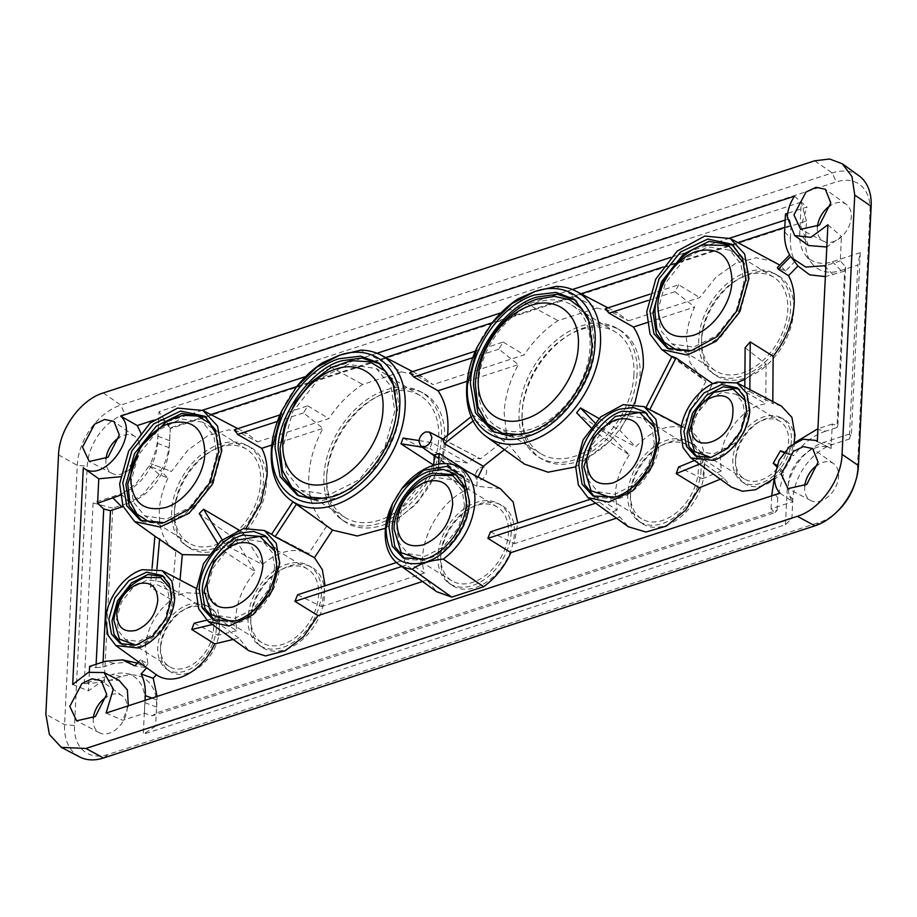 <?xml version="1.0" encoding="UTF-8"?>
<svg xmlns="http://www.w3.org/2000/svg" width="917" height="917" viewBox="0 0 917 917"><rect width="100%" height="100%" fill="white"/><g stroke="black" fill="none" stroke-linecap="round" stroke-linejoin="round"><path stroke-width="0.69" stroke-dasharray="4.58 3.44" d="M633.945 374.629A71.388 48.773 121.7 0 1 599.386 442.166A71.388 48.773 121.7 0 1 540.617 453.617A71.388 48.773 121.7 0 1 522.254 411.08A71.388 48.773 121.7 0 1 556.802 343.543A71.388 48.773 121.7 0 1 615.582 332.092A71.388 48.773 121.7 0 1 633.945 374.629M478.33 383.982A71.388 48.773 -58.3 0 0 496.693 426.52A71.388 48.773 -58.3 0 0 555.461 415.069A71.388 48.773 -58.3 0 0 590.021 347.532A71.388 48.773 -58.3 0 0 571.658 304.994A71.388 48.773 -58.3 0 0 512.878 316.445A71.388 48.773 -58.3 0 0 478.33 383.982M735.537 461.538A37.7 25.756 -58.3 0 0 744.191 483.293A37.7 25.756 -58.3 0 0 775.599 478.514A37.7 25.756 -58.3 0 0 794.523 442.292A37.7 25.756 -58.3 0 0 783.726 419.207A37.7 25.756 -58.3 0 0 753.121 426.451A37.7 25.756 -58.3 0 0 735.537 461.538M791.394 440.55A37.448 25.584 121.7 0 1 772.607 476.531A37.448 25.584 121.7 0 1 741.394 481.287A37.448 25.584 121.7 0 1 732.809 459.669A37.448 25.584 121.7 0 1 750.278 424.812A37.448 25.584 121.7 0 1 780.676 417.613A37.448 25.584 121.7 0 1 791.394 440.55M630.483 495.822A47.122 32.198 -58.3 0 0 641.292 523.022A47.122 32.198 -58.3 0 0 680.563 517.039A47.122 32.198 -58.3 0 0 704.21 471.762A47.122 32.198 -58.3 0 0 690.719 442.911A47.122 32.198 -58.3 0 0 652.468 451.966A47.122 32.198 -58.3 0 0 630.483 495.822M701.092 470.02A46.87 32.026 121.7 0 1 677.56 515.056A46.87 32.026 121.7 0 1 638.507 521.005A46.87 32.026 121.7 0 1 627.755 493.954A46.87 32.026 121.7 0 1 649.614 450.327A46.87 32.026 121.7 0 1 687.67 441.318A46.87 32.026 121.7 0 1 701.092 470.02M440.653 557.777A47.122 32.198 -58.3 0 0 451.462 584.966A47.122 32.198 -58.3 0 0 490.721 578.994A47.122 32.198 -58.3 0 0 514.38 533.717A47.122 32.198 -58.3 0 0 500.877 504.854A47.122 32.198 -58.3 0 0 462.627 513.91A47.122 32.198 -58.3 0 0 440.653 557.777M511.25 531.975A46.87 32.026 121.7 0 1 487.729 577.011A46.87 32.026 121.7 0 1 448.665 582.96A46.87 32.026 121.7 0 1 437.913 555.897A46.87 32.026 121.7 0 1 459.772 512.271A46.87 32.026 121.7 0 1 497.828 503.261A46.87 32.026 121.7 0 1 511.25 531.975M250.811 619.72A47.122 32.198 -58.3 0 0 261.62 646.921A47.122 32.198 -58.3 0 0 300.891 640.937A47.122 32.198 -58.3 0 0 324.538 595.66A47.122 32.198 -58.3 0 0 311.046 566.809A47.122 32.198 -58.3 0 0 272.796 575.865A47.122 32.198 -58.3 0 0 250.811 619.72M321.42 593.918A46.87 32.026 121.7 0 1 297.887 638.954A46.87 32.026 121.7 0 1 258.835 644.903A46.87 32.026 121.7 0 1 248.083 617.852A46.87 32.026 121.7 0 1 269.942 574.225A46.87 32.026 121.7 0 1 307.997 565.216A46.87 32.026 121.7 0 1 321.42 593.918M174.425 512.947A58.906 40.245 -58.3 0 0 187.928 546.945A58.906 40.245 -58.3 0 0 237.01 539.46A58.906 40.245 -58.3 0 0 266.572 482.869A58.906 40.245 -58.3 0 0 249.711 446.797A58.906 40.245 -58.3 0 0 201.889 458.122A58.906 40.245 -58.3 0 0 174.425 512.947M263.454 481.127A58.654 40.073 121.7 0 1 234.018 537.488A58.654 40.073 121.7 0 1 185.142 544.927A58.654 40.073 121.7 0 1 171.685 511.067A58.654 40.073 121.7 0 1 199.046 456.483A58.654 40.073 121.7 0 1 246.662 445.203A58.654 40.073 121.7 0 1 263.454 481.127M160.509 649.19A37.7 25.756 -58.3 0 0 169.152 670.946A37.7 25.756 -58.3 0 0 200.559 666.166A37.7 25.756 -58.3 0 0 219.484 629.945A37.7 25.756 -58.3 0 0 208.686 606.859A37.7 25.756 -58.3 0 0 178.081 614.103A37.7 25.756 -58.3 0 0 160.509 649.19M216.366 628.202A37.448 25.584 121.7 0 1 197.568 664.183A37.448 25.584 121.7 0 1 166.355 668.94A37.448 25.584 121.7 0 1 157.77 647.322A37.448 25.584 121.7 0 1 175.239 612.464A37.448 25.584 121.7 0 1 205.637 605.266A37.448 25.584 121.7 0 1 216.366 628.202M326.681 477.665A75.389 51.512 -58.3 0 0 343.978 521.177A75.389 51.512 -58.3 0 0 406.793 511.606A75.389 51.512 -58.3 0 0 444.642 439.163A75.389 51.512 -58.3 0 0 423.046 392.992A75.389 51.512 -58.3 0 0 361.848 407.492A75.389 51.512 -58.3 0 0 326.681 477.665M441.513 437.42A75.148 51.352 121.7 0 1 403.801 509.634A75.148 51.352 121.7 0 1 341.181 519.171A75.148 51.352 121.7 0 1 323.942 475.785A75.148 51.352 121.7 0 1 358.994 405.853A75.148 51.352 121.7 0 1 419.997 391.41A75.148 51.352 121.7 0 1 441.513 437.42M701.539 340.929A58.906 40.245 -58.3 0 0 715.054 374.927A58.906 40.245 -58.3 0 0 764.136 367.453A58.906 40.245 -58.3 0 0 793.698 310.852A58.906 40.245 -58.3 0 0 776.825 274.779A58.906 40.245 -58.3 0 0 729.015 286.104A58.906 40.245 -58.3 0 0 701.539 340.929M790.569 309.109A58.654 40.073 121.7 0 1 761.133 365.47A58.654 40.073 121.7 0 1 712.257 372.91A58.654 40.073 121.7 0 1 698.811 339.061A58.654 40.073 121.7 0 1 726.161 284.465A58.654 40.073 121.7 0 1 773.776 273.197A58.654 40.073 121.7 0 1 790.569 309.109M475.51 475.396A7.072 4.826 -58.3 0 0 480.737 479.866A7.072 4.826 -58.3 0 0 486.572 471.785A7.072 4.826 -58.3 0 0 484.05 467.246A7.072 4.826 -58.3 0 0 478.502 469.103A7.072 4.826 -58.3 0 0 475.889 473.344A7.072 4.826 -58.3 0 0 475.51 475.396M477.31 470.948L476.576 471.189L477.31 470.948M637.074 373.609A75.389 51.512 121.7 0 1 600.578 444.928A75.389 51.512 121.7 0 1 538.52 457.021A75.389 51.512 121.7 0 1 519.114 412.1A75.389 51.512 121.7 0 1 544.755 351.52L544.79 351.475A75.389 51.512 121.7 0 1 617.68 328.687A75.389 51.512 121.7 0 1 637.074 373.609M522.048 413.911A75.389 51.512 -58.3 0 0 541.443 458.832A75.389 51.512 -58.3 0 0 603.512 446.739A75.389 51.512 -58.3 0 0 640.009 375.42A75.389 51.512 -58.3 0 0 620.614 330.498A75.389 51.512 -58.3 0 0 558.545 342.58A75.389 51.512 -58.3 0 0 522.048 413.911M93.328 718.149A21.71 14.832 -58.3 0 0 93.225 719.455A21.71 14.832 -58.3 0 0 99.437 732.752A21.71 14.832 -58.3 0 0 117.055 728.579A21.71 14.832 -58.3 0 0 127.188 708.371A21.71 14.832 -58.3 0 0 122.202 695.843A21.71 14.832 -58.3 0 0 106.418 696.931M804.748 485.987A21.71 14.832 -58.3 0 0 804.645 487.294A21.71 14.832 -58.3 0 0 810.869 500.59A21.71 14.832 -58.3 0 0 828.487 496.418A21.71 14.832 -58.3 0 0 838.608 476.21A21.71 14.832 -58.3 0 0 833.633 463.681A21.71 14.832 -58.3 0 0 817.838 464.77M817.425 226.671A21.71 14.832 -58.3 0 0 817.334 227.978A21.71 14.832 -58.3 0 0 823.546 241.263A21.71 14.832 -58.3 0 0 841.164 237.09A21.71 14.832 -58.3 0 0 851.297 216.893A21.71 14.832 -58.3 0 0 846.311 204.365A21.71 14.832 -58.3 0 0 830.527 205.442M106.005 458.821A21.71 14.832 -58.3 0 0 105.902 460.128A21.71 14.832 -58.3 0 0 112.126 473.424A21.71 14.832 -58.3 0 0 129.744 469.252A21.71 14.832 -58.3 0 0 139.865 449.043A21.71 14.832 -58.3 0 0 134.891 436.515A21.71 14.832 -58.3 0 0 119.095 437.604M744.673 414.369L739.95 431.448L727.869 446.751L713.758 453.858L700.393 451.84L693.47 443.392L691.682 431.666L696.404 414.587L708.486 399.273L722.607 392.167L735.961 394.184L742.885 402.643L744.673 414.369M735.606 458.752A33.872 23.143 -58.3 0 0 744.317 478.938A33.872 23.143 -58.3 0 0 772.206 473.504A33.872 23.143 -58.3 0 0 788.597 441.467A33.872 23.143 -58.3 0 0 779.886 421.281A33.872 23.143 -58.3 0 0 751.997 426.714A33.872 23.143 -58.3 0 0 735.606 458.752M654.36 443.839L648.33 465.664L632.879 485.242L614.837 494.32L597.769 491.741L588.92 480.932L586.628 465.939L592.657 444.115L608.109 424.548L626.151 415.47L643.23 418.037L652.079 428.847L654.36 443.839M630.552 493.037A43.294 29.585 -58.3 0 0 641.694 518.839A43.294 29.585 -58.3 0 0 677.331 511.892A43.294 29.585 -58.3 0 0 698.284 470.937A43.294 29.585 -58.3 0 0 687.154 445.135A43.294 29.585 -58.3 0 0 651.506 452.081A43.294 29.585 -58.3 0 0 630.552 493.037M464.529 505.783L458.5 527.619L443.049 547.185L425.007 556.264L407.927 553.685L399.078 542.887L396.797 527.894L402.827 506.069L418.278 486.491L436.32 477.413L453.388 479.992L462.237 490.801L464.529 505.783M440.722 554.991A43.294 29.585 -58.3 0 0 451.852 580.782A43.294 29.585 -58.3 0 0 487.5 573.836A43.294 29.585 -58.3 0 0 508.454 532.88A43.294 29.585 -58.3 0 0 497.312 507.09A43.294 29.585 -58.3 0 0 461.675 514.036A43.294 29.585 -58.3 0 0 440.722 554.991M274.687 567.738L268.658 589.562L253.207 609.14L235.165 618.218L218.097 615.639L209.248 604.83L206.955 589.837L212.985 568.013L228.436 548.446L246.478 539.368L263.557 541.936L272.406 552.745L274.687 567.738M250.88 616.935A43.294 29.585 -58.3 0 0 262.021 642.737A43.294 29.585 -58.3 0 0 297.658 635.79A43.294 29.585 -58.3 0 0 318.612 594.835A43.294 29.585 -58.3 0 0 307.482 569.033A43.294 29.585 -58.3 0 0 271.833 575.979A43.294 29.585 -58.3 0 0 250.88 616.935M216.733 454.947L209.053 482.709L189.406 507.605L166.447 519.16L144.737 515.881L133.481 502.126L130.569 483.064L138.238 455.291L157.896 430.405L180.844 418.851L202.565 422.129L213.821 435.873L216.733 454.947M174.494 510.161A55.077 37.631 -58.3 0 0 188.661 542.979A55.077 37.631 -58.3 0 0 233.995 534.141A55.077 37.631 -58.3 0 0 260.657 482.044A55.077 37.631 -58.3 0 0 246.49 449.227A55.077 37.631 -58.3 0 0 201.144 458.053A55.077 37.631 -58.3 0 0 174.494 510.161M169.634 602.022L164.922 619.101L152.83 634.404L138.719 641.51L125.354 639.493L118.431 631.034L116.642 619.307L121.365 602.24L133.458 586.926L147.568 579.819L160.922 581.837L167.845 590.296L169.634 602.022M160.567 646.405A33.872 23.143 -58.3 0 0 169.278 666.59A33.872 23.143 -58.3 0 0 197.166 661.157A33.872 23.143 -58.3 0 0 213.558 629.119A33.872 23.143 -58.3 0 0 204.846 608.934A33.872 23.143 -58.3 0 0 176.97 614.367A33.872 23.143 -58.3 0 0 160.567 646.405M394.791 411.24L384.819 447.324L359.281 479.671L329.455 494.687L301.235 490.423L286.608 472.553L282.826 447.783L292.798 411.699L318.337 379.351L348.162 364.336L376.383 368.6L391.009 386.47L394.791 411.24M326.75 474.88A71.572 48.899 -58.3 0 0 345.159 517.52A71.572 48.899 -58.3 0 0 404.076 506.046A71.572 48.899 -58.3 0 0 438.716 438.337A71.572 48.899 -58.3 0 0 420.307 395.697A71.572 48.899 -58.3 0 0 361.39 407.171A71.572 48.899 -58.3 0 0 326.75 474.88M743.847 282.929L736.179 310.703L716.521 335.588L693.573 347.142L671.852 343.864L660.595 330.12L657.684 311.046L665.352 283.284L685.01 258.388L707.958 246.833L729.68 250.112L740.936 263.867L743.847 282.929M701.608 338.144A55.077 37.631 -58.3 0 0 715.776 370.961A55.077 37.631 -58.3 0 0 761.11 362.123A55.077 37.631 -58.3 0 0 787.772 310.026A55.077 37.631 -58.3 0 0 773.604 277.209A55.077 37.631 -58.3 0 0 728.27 286.047A55.077 37.631 -58.3 0 0 701.608 338.144M827.891 224.791L841.451 236.448L826.802 247.005M808.45 245.515L800.954 226.407L807.029 206.99L787.68 213.306M779.954 493.163L792.62 501.759C789.526 497.885 788.07 492.544 788.276 485.735C788.345 462.134 816.061 439.174 831.089 448.516L832.281 424.044L837.863 425.534L845.623 266.904L840.259 260.921L841.451 236.448M749.854 389.587L749.842 391.616L744.776 391.662L765.787 403.663L759.78 405.073C739.881 410.999 721.003 437.122 720.407 459.577L721.335 470.971L701.104 457.789L702.881 462.707L723.696 477.803L731.353 487.099M194.106 623.228L217.891 635.252L219.977 622.884L216.859 605.014L206.314 593.677L184.741 592.726L178.689 595.248L155.592 583.934L150.365 587.247L171.479 599.718C155.821 612.235 147.121 628.065 145.379 647.23L147.969 663.897L140.45 659.655L146.64 667.782M156.349 674.774L146.674 667.736M234.385 429.786L257.482 441.891L247.338 433.615L228.769 429.821L207.838 435.678L187.71 450.304L171.456 471.476L150.422 463.521L171.456 471.476M161.931 468.427L160.704 470.765L149.207 465.847L136.335 483.236L120.127 495.295M149.207 465.847L159.157 474.467L167.926 478.204L160.704 470.765M167.926 478.204C162.745 489.185 159.867 500.109 159.294 510.975C158.698 529.43 164.2 542.841 175.789 551.232L171.479 599.718M409.899 372.508L432.996 384.613L422.428 376.749L401.463 371.775L360.817 350.156M279.949 414.92L307.86 405.818L303.504 412.902L322.967 428.342C314.393 444.332 309.671 460.426 308.788 476.599C308.009 498.378 313.992 514.85 326.75 526.026L294.277 502.768M385.484 528.261L416.467 503.995L438.956 468.587L433.798 465.217M403.125 438.051L442.544 459.073L447.599 435.323M605.266 308.754L628.363 320.858L617.794 312.995L596.829 308.02L556.183 286.402M475.315 351.165L503.227 342.064L498.871 349.148L518.334 364.588C509.76 380.578 505.038 396.671 504.155 412.845L506.906 438.074L473.057 415.229L474.719 419.711L509.657 445.513L524.547 464.162M575.693 466.891L613.404 438.464L576.621 412.788M598.95 418.484L619.789 430.405L634.736 403.835M784.597 231.749L790.42 238.133C790.018 247.063 791.531 254.823 794.97 261.391L785.548 271.077L777.295 267.615M785.548 271.077L779.759 265.082M774.452 261.609L756.296 257.792L735.801 263.248L715.959 277.198L699.671 297.589L628.363 320.858M649.798 294.231L678.74 284.786L699.671 297.589M678.74 284.786L674.969 291.675L694.639 307.046C689.71 317.763 686.971 328.401 686.409 338.958L689.905 362.433L702.204 378.721L705.975 381.059L672.023 356.369M721.335 470.971L702.422 478.731L704.703 464.701C705.173 448.23 699.946 436.698 689.022 430.096L712.475 383.948M681.491 426.153L689.022 430.096M649.775 409.601L645.969 407.618M705.975 381.059L682.386 427.46L645.763 408.019M682.386 427.46C666.613 424.319 651.07 430.784 635.745 446.877L619.789 430.405M594.801 422.726L599.294 427.356L635.745 446.877M599.294 427.356L595.442 432.216L590.846 427.482M613.404 438.464L629.349 454.935L595.442 432.216M629.349 454.935C620.843 467.406 616.178 480.382 615.353 493.85L617.152 510.15L597.047 497.071L599.202 502.035L619.984 517.039L628.454 526.817M297.624 594.778L321.558 606.607L325.099 585.814M326.75 526.026L308.651 553.616L271.604 534.279M222.223 539.769L225.525 545.157L262.434 564.505C279.02 550.796 294.426 547.174 308.651 553.616L271.581 534.302M225.525 545.157L221.238 549.443L255.316 571.623C243.372 585.688 236.838 601.059 235.68 617.749L236.632 630.724L216.446 617.84L218.2 623.113L212.423 624.511M281.714 410.988A85.533 58.436 121.7 0 1 296.627 386.802M477.081 347.234A85.533 58.436 121.7 0 1 491.993 323.048M696.943 456.677L698.445 457.549L713.988 459.039L730.264 450.327L743.985 432.492L749.315 412.856L747.481 399.755L738.747 388.934M392.247 504.316A57.255 39.122 121.7 0 1 402.231 488.131M121.904 644.33L123.405 645.201L138.948 646.691L155.225 637.98L168.946 620.144L174.276 600.509L172.442 587.407L163.707 576.587M141.86 521.085L143.396 521.945L167.215 524.226L192.157 510.872L213.202 483.534L221.375 453.434L218.555 433.351L205.947 417.246M506.906 438.074L480.6 458.844L474.261 458.122L467.636 463.074L442.544 459.073M419.012 440.573L432.079 442.659L467.636 463.074M432.079 442.659L429.913 448.39L422.244 447.164M438.956 468.587L464.059 472.576L429.913 448.39M464.059 472.576L466.902 479.35L469.183 480.336L468.759 488.921C439.083 500.269 415.504 544.985 424.388 573.045L404.248 559.978L406.22 565.01L427.001 580.014L436.664 591.706M434.291 455.027L469.183 480.336M668.986 349.068L670.51 349.927L694.329 352.208L719.283 338.854L740.317 311.516L748.49 281.416L745.67 261.334L733.073 245.229M594.571 496.739L596.084 497.61L618.356 498.584C637.407 494.229 659.61 463.498 659.002 442.326L656.732 426.118L646.279 412.948M214.899 620.637L216.412 621.508L238.684 622.483C257.734 618.127 279.937 587.396 279.33 566.225L277.06 550.017L266.606 536.846M298.862 495.925L317.465 501.072L335.439 498.309C365.425 491.443 400.374 443.06 399.434 409.727L395.857 384.212L380.234 364.015M494.229 432.171L512.821 437.317L530.805 434.555C560.791 427.689 595.741 379.306 594.801 345.973L591.224 320.469L575.601 300.26M710.996 457.468L735.56 442.579L747.47 413.452L745.739 401.119M404.729 558.694L406.254 559.553L428.526 560.539C447.565 556.172 469.768 525.441 469.172 504.27L466.902 488.073L456.448 474.903M135.957 645.121L141.516 643.906C159.409 636.134 169.714 621.864 172.442 601.105L170.7 588.771M163.295 522.862L183.159 515.354L201.236 499.192L214.165 477.402L219.53 454.03L217.123 435.564M690.421 350.844L698.215 349.056C722.699 341.766 745.922 309.637 746.644 282.012L744.237 263.546M611.903 497.965L627.858 492.085L642.416 479.178L652.847 461.698L657.168 442.922L655.128 427.861M232.23 621.864L248.186 615.983L262.743 603.077L273.174 585.596L277.496 566.821L275.455 551.759M326.039 498.435L351.36 488.669L374.365 467.945L390.78 440.126L397.588 410.323L394.665 387.112M521.406 434.692L530.909 432.457C562.281 423.127 592.015 381.953 592.955 346.58L590.032 323.369M422.072 559.92L428.629 558.453C448.195 552.619 466.742 526.943 467.326 504.877L465.297 489.804M791.887 518.529L155.638 726.161L156.578 707.064A48.051 32.829 -58.3 0 0 136.404 675.428A48.051 32.829 -58.3 0 0 121.078 676.689L104.251 682.168L112.757 508.156L129.584 502.665A48.051 32.829 -58.3 0 0 169.255 447.748L170.195 428.652L806.444 221.031L805.504 240.116A48.051 32.829 -58.3 0 0 811.671 263.122A48.051 32.829 -58.3 0 0 841.015 270.504L857.831 265.013L849.325 439.037L832.498 444.527A48.051 32.829 -58.3 0 0 792.827 499.444L791.887 518.529L785.456 524.696L143.281 734.253L144.829 702.617A44.257 30.238 -58.3 0 0 126.248 673.468A44.257 30.238 -58.3 0 0 112.126 674.625L84.238 683.727L104.251 682.168M155.638 726.161L143.281 734.253M849.325 439.037L851.434 433.363L823.546 442.464A44.257 30.238 -58.3 0 0 787.004 493.059L785.456 524.696M851.434 433.363L860.272 252.622L857.831 265.013M806.444 221.031L801.229 202.095L799.681 233.732A44.257 30.238 -58.3 0 0 805.367 254.915A44.257 30.238 -58.3 0 0 832.384 261.723L860.272 252.622M801.229 202.095L159.054 411.653L170.195 428.652M112.757 508.156L93.087 502.975L120.964 493.873A44.257 30.238 -58.3 0 0 157.506 443.289L159.054 411.653M93.087 502.975L84.238 683.727M838.012 510.769A45.644 31.189 121.7 0 1 819.649 522.266L108.217 754.427A45.644 31.189 121.7 0 1 74.506 725.565L87.184 466.237A45.644 31.189 121.7 0 1 124.872 414.083L836.293 181.921A45.644 31.189 121.7 0 1 870.015 210.784L857.326 470.1A45.644 31.189 121.7 0 1 854.908 483.385M859.057 175.846A52.705 36.015 -58.3 0 0 832.212 172.935L120.78 405.096A52.705 36.015 -58.3 0 0 77.257 465.332L64.58 724.659A52.705 36.015 -58.3 0 0 79.676 756.938M140.725 432.698L137.39 457.48L120.356 476.748M785.468 214.028L789.331 218.727L785.17 220.08M794.477 196.192L807.029 206.99M202.485 410.231L166.642 421.923L158.824 418.519L153.483 420.261M729.611 238.214L670.705 257.436M572.38 289.52L501.072 312.789M377.013 353.274L305.705 376.543M817.299 441.467L831.089 448.516L817.299 441.318M106.108 713.059L122.844 720.326L144.405 713.288L152.268 715.822L774.957 512.614L771.048 508.797L792.62 501.759M72.695 684.46L88.41 690.868L103.77 680.047L119.072 680.357M128.334 705.803L122.844 720.326M89.339 672.023L88.41 690.868M96.136 664.263L95.976 667.645L89.614 666.395M158.824 418.519L157.953 436.24C157.472 445.33 154.962 454.419 150.422 463.521M784.814 227.278L791.05 225.25L789.331 218.727M166.642 421.923L170.333 427.803L210.864 414.587M296.856 386.527L385.633 357.55M492.211 322.773L581 293.795M662.957 267.053L737.979 242.569M790.42 238.133L791.05 225.25M840.259 260.921L825.896 265.609M170.333 427.803L169.702 440.699C169.232 449.651 166.894 458.66 162.687 467.727M845.623 266.904L844.614 271.088L836.969 427.494L837.863 425.534M816.657 429.145L825.609 431.196L836.969 427.494M832.281 424.044L817.918 428.732M771.048 508.797L771.678 495.856M783.863 452.631L785.594 453.571L795.234 442.418M774.636 475.808L778.361 466.042L776.905 465.251M844.614 271.088L825.357 276.59M774.957 512.614L777.112 510.345L156.394 712.899L152.268 715.822M151.958 698.101L157.025 700.015L156.394 712.899M144.405 713.288L145.035 700.347M138.467 661.891L140.45 659.655M777.112 510.345L777.742 497.461L783.817 472.496L778.361 466.042M95.976 667.645L102.83 667.06L103.071 662.005M102.83 667.06L114.189 663.358L132.678 661.833M159.157 474.467L143.006 494.355L123.107 506.516M401.463 371.775L362.628 384.452C349.572 392.969 338.293 404.363 328.79 418.622L257.482 441.891M596.829 308.02L557.995 320.698C544.927 329.214 533.648 340.608 524.157 354.868L432.996 384.613M789.663 254.915L794.97 261.391M797.24 265.093L790.695 256.519M781.353 406.025L772.779 403.503L772.79 401.566M825.609 431.196C813.528 435.323 802.845 443.496 793.549 455.715L790.683 454.167L793.996 443.186M785.594 453.571L793.549 455.715M790.683 454.167L784.299 452.07M773.845 478.651L780.952 470.948L776.481 466.501M749.842 391.616L772.779 403.503M780.952 470.948L783.817 472.496M157.025 700.015L157.082 696.427M720.361 479.178L723.696 477.803M616.476 518.185L619.984 517.039M422.485 581.493L427.001 580.014M233.147 639.447L238.924 638.049L248.782 650.715M137.344 663.14L144.84 667.404L134.879 665.914M147.969 663.897L144.84 667.404M175.09 550.739L154.904 536.17L175.09 550.739M208.537 555.049L235.577 539.356L199.264 513.531M238.81 529.957L242.684 532.238L246.283 527.997M307.86 405.818L328.79 418.622M322.75 362.582L362.628 384.452M503.227 342.064L524.157 354.868M518.105 298.827L557.995 320.698M712.876 383.764L736.672 382.721M744.868 379.466L766.096 364.129L745.12 347.726M702.881 462.707L699.465 464.117M702.422 478.731L678.569 467.04M694.456 460.506L701.104 457.789M766.096 364.129L765.787 403.663M238.924 638.049L218.2 623.113M599.202 502.035L595.66 503.181M490.423 531.86L514.322 543.701L517.704 522.965M500.258 488.612L476.874 486.274L438.532 466.833L433.638 468.438L468.759 488.921M406.22 565.01L401.669 566.488M178.689 595.248L180.041 579.968M236.632 630.724L217.891 635.252M235.577 539.356L255.316 571.623M206.612 620.213L216.446 617.84M150.365 587.247L152.062 568.139M271.799 445.032L322.967 428.342M303.504 412.902L277.404 421.419M262.434 564.505L242.684 532.238M498.871 349.148L472.771 357.664M467.166 381.289L518.334 364.588M442.705 439.186L480.6 458.844L442.854 439.071M424.388 573.045L321.558 606.607M674.969 291.675L648.25 300.398M647.15 322.555L694.639 307.046M476.874 486.274L477.287 477.7L478.055 477.023M617.152 510.15L514.322 543.701M504.407 449.651L509.657 445.513M474.719 419.711L473.103 420.983M471.155 416.731L473.057 415.229M744.776 391.662L744.81 386.963M590.25 499.284L597.047 497.071M396.408 562.545L404.248 559.978M433.638 468.438L433.787 465.274M477.287 477.7L467.899 471.716M438.658 464.128L438.532 466.833M156.945 568.712L155.592 583.934M221.238 549.443L217.787 543.827M144.829 702.617L156.578 707.064M792.827 499.444L787.004 493.059M832.498 444.527L823.546 442.464M841.015 270.504L832.384 261.723M805.504 240.116L799.681 233.732M169.255 447.748L157.506 443.289M129.584 502.665L120.964 493.873M121.078 676.689L112.126 674.625M103.518 757.992L108.217 754.427M74.506 725.565L64.58 724.659L45.85 714.194M814.949 525.831L819.649 522.266M858.472 465.595L857.326 470.1M871.15 206.268L870.015 210.784M814.697 160.784L832.212 172.935L836.293 181.921M103.277 392.946L120.78 405.096L124.872 414.083M58.528 454.878L77.257 465.332L87.184 466.237M169.702 440.699L157.953 436.24M833.255 274.802L825.816 267.214M777.742 497.461L771.919 491.076M114.189 663.358L105.237 661.295M496.693 426.52L540.617 453.617M741.394 481.287L744.191 483.293M638.507 521.005L641.292 523.022M448.665 582.96L451.462 584.966M258.835 644.903L261.62 646.921M185.142 544.927L187.928 546.945M166.355 668.94L169.152 670.946M341.181 519.171L343.978 521.177M712.257 372.91L715.054 374.927M541.443 458.832L538.52 457.021M99.437 732.752L76.558 720.808M810.869 500.59L787.978 488.646M823.546 241.263L800.667 229.33M112.126 473.424L89.236 461.48M744.317 478.938L700.393 451.84M641.694 518.839L597.769 491.741M451.852 580.782L407.927 553.685M262.021 642.737L218.097 615.639M188.661 542.979L144.737 515.881M169.278 666.59L125.354 639.493M345.159 517.52L301.235 490.423M715.776 370.961L671.852 343.864M237.835 428.663L247.338 433.615M412.616 371.626L422.428 376.749M607.982 307.871L617.794 312.995M698.445 457.549L695.395 455.955M123.405 645.201L120.356 643.608M143.396 521.945L140.347 520.352M434.257 455.829L466.902 479.35M670.51 349.927L667.461 348.334M647.711 413.911L644.926 411.893M268.039 537.809L265.254 535.792M381.655 364.989L378.87 362.983M577.022 301.235L574.237 299.229M457.881 475.854L455.084 473.848M805.367 254.915L811.671 263.122M126.248 673.468L136.404 675.428M780.676 417.613L783.726 419.207M687.67 441.318L690.719 442.911M497.828 503.261L500.877 504.854M307.997 565.216L311.046 566.809M246.662 445.203L249.711 446.797M205.637 605.266L208.686 606.859M419.997 391.41L423.046 392.992M773.776 273.197L776.825 274.779M476.599 471.051L475.889 473.344M476.771 470.765L478.502 469.103M620.614 330.498L617.68 328.687M122.202 695.843L101.271 680.758M833.633 463.681L812.691 448.596M846.311 204.365L825.38 189.269M134.891 436.515L113.949 421.43M779.886 421.281L735.961 394.184M687.154 445.135L643.23 418.037M497.312 507.09L453.388 479.992M307.482 569.033L263.557 541.936M246.49 449.227L202.565 422.129M204.846 608.934L160.922 581.837M420.307 395.697L376.383 368.6M773.604 277.209L729.68 250.112M196.181 588.393L206.314 593.677M671.794 356.805L702.204 378.721M740.191 389.874L737.394 387.868M165.152 577.527L162.355 575.521M207.38 418.209L204.594 416.203M734.494 246.203L731.709 244.186M596.084 497.61L593.035 496.017M216.412 621.508L213.363 619.915M300.375 496.762L297.326 495.169M495.742 433.007L492.693 431.414M406.254 559.553L403.193 557.96M571.658 304.994L615.582 332.092"/><path stroke-width="1.38" d="M106.67 694.352L95.391 716.532L76.558 720.808L69.807 706.377L81.922 683.52L91.998 678.786L101.271 680.746L106.67 694.352M818.102 462.191L806.811 484.382L787.978 488.646L781.238 474.227L793.343 451.359L803.418 446.625L812.691 448.596L818.102 462.191M830.779 202.875L819.5 225.055L800.667 229.33L793.916 214.899L806.02 192.031L816.107 187.309L825.38 189.269L830.779 202.875M119.359 435.025L108.068 457.216L89.236 461.48L82.496 447.06L94.6 424.193L104.676 419.459L113.949 421.43L119.359 435.025M827.891 224.791L810.892 237.343L794.638 235.554L787.279 217.065C787.703 209.901 790.099 202.944 794.477 196.192L120.631 416.089C140.737 433.775 103.816 484.864 83.298 467.785L72.695 684.46L88.456 672.333L104.125 672.562L113.307 689.148L106.108 713.059L779.954 493.163C776.114 489.093 774.326 483.5 774.601 476.382L779.026 460.311L789.548 446.568L803.051 439.209L815.557 440.401L817.299 441.467L827.891 224.791M826.802 247.005L808.45 245.515M680.746 432.469C681.308 411.699 698.754 387.547 717.163 382.068L737.119 382.951L746.874 393.427L749.751 409.945C749.2 430.715 731.743 454.878 713.334 460.357L690.868 457.915L682.982 447.496L680.746 432.469M690.868 457.927L731.342 487.099L742.495 491.283L755.642 489.724L773.845 478.651M105.719 620.121C106.269 599.351 123.715 575.188 142.124 569.709L162.08 570.592L171.834 581.08L174.711 597.597C174.161 618.367 156.704 642.53 138.295 648.01L115.829 645.568L107.954 635.149L105.719 620.121M157.082 696.427L153.219 678.271L156.349 674.774L115.829 645.568M156.349 674.774C163.111 679.451 171.192 680.322 180.603 677.376C195.367 671.955 206.749 660.79 214.761 643.883L233.147 639.447M119.634 483.867L128.655 451.107L150.09 423.081L177.611 408.088L203.104 410.541L217.535 426.061L221.811 450.522L212.056 484.715L189.028 513.268L160.12 527.023L134.616 521.567L122.947 506.115L119.634 483.867M246.283 527.997L260.978 502.745L267.065 475.808C267.546 465.263 265.77 456.104 261.735 448.321L237.595 434.406L234.385 429.786L279.949 414.92M296.214 387.318L296.627 386.802A85.533 58.436 121.7 0 1 322.75 362.582L339.577 355.177L360.817 350.156A85.533 58.436 121.7 0 1 380.635 354.936A85.533 58.436 121.7 0 1 405.131 407.32A85.533 58.436 121.7 0 1 334.51 505.072A85.533 58.436 121.7 0 1 290.93 500.35A85.533 58.436 121.7 0 1 271.317 450.981A85.533 58.436 121.7 0 1 281.714 410.988L296.214 387.318L316.56 367.396L339.416 355.303C373.563 343.187 402.448 367.912 399.686 406.884C398.666 445.284 366.387 489.976 332.344 500.097C298.197 512.225 269.3 487.5 272.074 448.528L281.989 410.38M447.599 435.323L447.897 431.196C448.585 415.092 445.307 401.623 438.051 390.78L413.693 376.944L409.899 372.508L475.315 351.165M290.93 500.35L332.55 530.106L357.275 535.986L385.484 528.261M433.798 465.217L400.958 443.782L403.125 438.051L419.012 440.573M491.581 323.575L491.993 323.048A85.533 58.436 121.7 0 1 518.105 298.827L534.943 291.423L556.183 286.402A85.533 58.436 121.7 0 1 575.991 291.182A85.533 58.436 121.7 0 1 600.486 343.566A85.533 58.436 121.7 0 1 529.866 441.318A85.533 58.436 121.7 0 1 486.297 436.595A85.533 58.436 121.7 0 1 466.673 387.226A85.533 58.436 121.7 0 1 477.081 347.234L491.581 323.575L511.927 303.642L534.783 291.56C568.93 279.433 597.815 304.157 595.053 343.13C594.033 381.529 561.754 426.222 527.699 436.354C493.564 448.47 464.667 423.746 467.441 384.773L477.356 346.626M634.736 403.835L643.264 367.442C643.952 351.337 640.674 337.869 633.418 327.037L609.06 313.19L605.266 308.754L649.798 294.231M486.297 436.595L524.547 464.162L548.034 472.198L575.693 466.891M590.846 427.482L576.621 412.788L580.472 407.927L598.95 418.484M646.749 311.849L655.77 279.089L677.204 251.075L704.726 236.07L730.219 238.523L744.661 254.043L748.925 278.516L739.171 312.697L716.143 341.262L687.234 355.017L661.73 349.549L650.061 334.109L646.749 311.849M772.79 401.566L773.146 356.289C785.949 339.943 792.964 322.452 794.179 303.791C794.672 292.947 792.781 283.582 788.528 275.685L797.95 266.01L790.695 256.519L778.327 269.208L788.528 275.685M778.327 269.208L777.295 267.615L789.663 254.915C785.892 248.53 784.195 240.804 784.597 231.749L785.468 214.028L787.68 213.306M779.759 265.082L730.219 238.523M575.693 466.753L583.097 439.896L600.658 416.926L623.216 404.638L644.112 406.644L655.942 419.367L659.438 439.426L651.448 467.441L632.57 490.847L608.877 502.126L587.969 497.644L578.409 484.99L575.693 466.753M645.969 407.618L672.023 356.369L676.024 357.951L649.775 409.601L681.491 426.153M196.02 590.651L203.425 563.795L220.986 540.824L243.544 528.536L264.44 530.542L276.269 543.265L279.765 563.325L271.776 591.339L252.897 614.745L229.204 626.024L208.297 621.543L198.737 608.888L196.02 590.651M325.099 585.814L322.348 569.698L314.451 557.696L332.55 530.106M296.443 504.224L275.077 536.766L314.451 557.696M275.077 536.766L271.581 534.302L292.924 501.794M683.922 431.437L686.535 446.441L695.395 455.955L711.019 457.457L727.903 448.264L741.051 431.082L746.587 410.988L744.558 397.336L737.394 387.868L721.748 384.51L704.027 392.946L689.893 410.461L683.922 431.437M738.747 388.934L723.089 386.825L706.594 395.284L692.53 413.235L687.039 433.179L689.068 446.751L696.943 456.677M386.046 528.639L392.522 503.72L401.818 488.646L423.746 470.318L446.946 466.317L463.991 477.929L469.424 501.427C468.759 526.518 447.668 555.713 425.419 562.339C400.236 567.795 387.112 556.562 386.046 528.639M398.414 564.138L436.664 591.706L451.76 597.127L412.249 569.216A57.255 39.122 121.7 0 1 398.414 564.138A57.255 39.122 121.7 0 1 385.278 531.092A57.255 39.122 121.7 0 1 392.247 504.316L392.522 503.72M401.818 488.646L402.231 488.131A57.255 39.122 121.7 0 1 458.466 466.799A57.255 39.122 121.7 0 1 474.857 501.863A57.255 39.122 121.7 0 1 443.232 559.106L483.672 586.708C495.398 578.111 504.488 566.752 510.929 552.63L616.476 518.185M108.882 619.09L111.496 634.094L120.356 643.608L135.98 645.109L152.864 635.917L166.011 618.734L171.548 598.641L169.519 584.989L162.355 575.521L146.72 572.162L128.988 580.599L114.866 598.113L108.882 619.09M163.707 576.587L148.05 574.478L131.555 582.937L117.491 600.876L112 620.832L114.029 634.404L121.904 644.33M122.798 482.835L126.798 505.783L140.347 520.34L164.258 522.644L190.071 508.58L210.176 482.296L218.636 451.554L215.529 430.681L204.583 416.203L180.66 411.08L153.54 423.975L131.945 450.763L122.798 482.835M205.947 417.246L181.864 413.395L156.36 426.107L134.478 453.72L125.916 484.577L129.205 505.84L141.86 521.085M418.943 441.386C419.539 436.801 421.809 433.649 425.763 431.93L429.5 432.102L431.873 437.157C431.265 441.742 428.996 444.894 425.041 446.613L420.834 446.155L418.943 441.386M433.787 465.274L434.291 455.027L439.186 453.434L438.658 464.128M649.912 310.817L653.924 333.765L667.461 348.334L691.372 350.626L717.186 336.562L737.291 310.278L745.762 279.547L742.655 258.674L731.709 244.186L707.786 239.062L680.666 251.957L659.059 278.757L649.912 310.817M733.073 245.229L708.979 241.389L683.486 254.089L661.593 281.702L653.042 312.559L656.32 333.834L668.986 349.068M646.279 412.948L622.632 411.194C603.592 415.55 581.389 446.292 581.986 467.464L584.565 484.451L594.571 496.739M656.274 440.458L653.764 423.597L644.926 411.893L633.349 407.549L619.72 409.165C599.065 415.309 579.487 442.418 578.868 465.71L582.1 484.245L593.035 496.017L615.422 497.003C636.077 490.859 655.655 463.75 656.274 440.458M266.606 536.846L242.959 535.092C223.92 539.448 201.717 570.191 202.313 591.362L204.892 608.349L214.899 620.637M276.602 564.356L274.091 547.495L265.254 535.792L253.677 531.447L240.048 533.064C219.392 539.207 199.814 566.316 199.195 589.608L202.428 608.143L213.363 619.915L235.749 620.901C256.405 614.757 275.983 587.648 276.602 564.356M380.234 364.015L361.894 358.031L342.167 360.713C312.193 367.591 277.243 415.963 278.183 449.296L282.459 476.565L298.862 495.925M396.706 407.859L392.763 381.369L378.87 362.983L360.69 356.151L339.256 358.696C306.805 368.347 276.028 410.954 275.054 447.553L280.132 476.68L297.326 495.169L313.832 499.467L332.504 496.716C364.955 487.065 395.731 444.458 396.706 407.859M575.601 300.26L557.261 294.277L537.534 296.959C507.56 303.836 472.61 352.208 473.55 385.541L477.826 412.81L494.229 432.171M592.061 344.104L588.129 317.614L574.237 299.229L556.057 292.397L534.622 294.942C502.172 304.593 471.384 347.199 470.421 383.799L475.499 412.925L492.693 431.414L509.199 435.724L527.871 432.962C560.321 423.31 591.098 380.704 592.061 344.104M691.808 426.096C692.014 396.488 735.572 382.274 732.832 412.707C732.637 442.315 689.08 456.528 691.808 426.096M745.739 401.119L733.176 389.129L713.873 392.384L696.507 409.418L688.885 432.572L694.536 451.531L710.996 457.468M456.448 474.903L432.801 473.138C413.75 477.505 391.548 508.236 392.144 529.407L394.734 546.406L404.729 558.694M466.432 502.401L463.933 485.54L455.084 473.848L443.519 469.493L429.878 471.12C409.223 477.264 389.645 504.373 389.026 527.665L392.258 546.2L403.193 557.96L425.58 558.946C446.235 552.802 465.825 525.693 466.432 502.401M116.78 613.748C118.683 599.214 125.904 589.23 138.421 583.785C150.812 581.091 157.265 586.628 157.793 600.36C155.89 614.894 148.669 624.878 136.152 630.323C123.761 633.005 117.296 627.48 116.78 613.748M170.7 588.771L160.613 577.653L144.771 577.423C126.878 585.206 116.574 599.466 113.846 620.224L119.508 639.183L135.957 645.121M130.695 477.493C131.28 455.164 150.056 429.19 169.851 423.299C192.261 418.439 203.941 428.434 204.892 453.285C204.296 475.614 185.532 501.588 165.736 507.479C143.327 512.339 131.647 502.344 130.695 477.493M217.123 435.564L209.546 423.127L197.74 416.089L183.102 415.275L167.364 420.777L139.854 447.462L127.761 483.981L129.675 500.911L136.897 513.978L148.588 521.601L163.295 522.862M657.81 305.487C658.406 283.158 677.17 257.173 696.966 251.281C719.375 246.421 731.055 256.416 732.007 281.267C731.411 303.596 712.647 329.581 692.851 335.473C670.442 340.322 658.761 330.326 657.81 305.487M744.237 263.546L728.511 245.447L703.316 244.931C678.832 252.209 655.609 284.35 654.887 311.963L656.79 328.894L664.023 341.972L675.703 349.595L690.421 350.844M586.754 460.38C589.356 440.618 599.156 427.047 616.19 419.642C633.028 415.986 641.808 423.505 642.519 442.177C639.928 461.939 630.117 475.51 613.095 482.915C596.245 486.572 587.476 479.052 586.754 460.38M655.128 427.861L639.539 412.547L615.307 416.433L593.437 437.764L583.831 466.856L591.029 490.721L611.903 497.965M207.082 584.278C209.684 564.517 219.484 550.945 236.517 543.54C253.356 539.884 262.136 547.403 262.847 566.076C260.256 585.837 250.444 599.409 233.422 606.813C216.572 610.47 207.804 602.95 207.082 584.278M275.455 551.759L259.866 536.445L235.635 540.331L213.764 561.663L204.159 590.754L211.357 614.619L232.23 621.864M282.952 442.212C283.754 412.123 309.052 377.105 335.725 369.161C362.479 359.67 385.117 379.042 382.951 409.578C382.148 439.679 356.851 474.697 330.177 482.629C303.424 492.131 280.785 472.759 282.952 442.212M394.665 387.112L385.06 371.007L369.987 361.825L351.222 360.633L330.991 367.591L311.688 381.862L295.595 401.772L284.602 424.972L280.017 448.7L282.505 470.513L291.881 487.305L307.012 497.003L326.039 498.435M478.319 378.457C479.11 348.368 504.407 313.35 531.092 305.407C557.845 295.916 580.484 315.288 578.318 345.835C577.515 375.924 552.217 410.942 525.544 418.874C498.791 428.377 476.152 409.005 478.319 378.457M590.032 323.369L582.089 309.086L569.904 299.813L554.579 296.363L537.431 299.057C506.069 308.387 476.324 349.56 475.384 384.945L477.872 406.758L487.248 423.551L502.378 433.26L521.406 434.692M396.923 522.323C399.514 502.573 409.326 488.99 426.348 481.585C443.198 477.94 451.978 485.448 452.689 504.132C450.098 523.882 440.286 537.465 423.253 544.87C406.414 548.515 397.634 541.007 396.923 522.323M465.297 489.804L452.7 475.591L432.698 475.235C413.131 481.058 394.574 506.734 393.989 528.811L401.199 552.676L422.072 559.92M106.418 696.931A21.71 14.832 -58.3 0 0 93.328 718.149M855.676 480.921L854.908 483.385A45.644 31.189 121.7 0 1 838.012 510.769L836.166 512.557A52.705 36.015 -58.3 0 0 855.676 480.921A52.705 36.015 -58.3 0 0 858.472 465.595L871.15 206.268A52.705 36.015 -58.3 0 0 859.057 175.846L842.31 163.776L851.996 176.591L854.736 195.046L842.058 454.373C841.382 479.889 819.936 509.577 797.309 516.305L85.889 748.467L61.37 747.378L49.392 734.494L45.85 714.194L58.528 454.878C59.204 429.362 80.662 399.674 103.277 392.946L814.697 160.784L829.633 159.008L842.31 163.776M817.838 464.77A21.71 14.832 -58.3 0 0 804.748 485.987M830.527 205.442A21.71 14.832 -58.3 0 0 817.425 226.671M119.095 437.604A21.71 14.832 -58.3 0 0 106.005 458.821M61.37 747.389L79.676 756.938A52.705 36.015 -58.3 0 0 103.518 757.992L814.949 525.831A52.705 36.015 -58.3 0 0 836.166 512.557M120.631 416.089L137.252 425.557L140.725 432.698M120.356 476.748L98.784 478.8L83.298 467.785M153.483 420.261L137.252 425.557M785.17 220.08L729.611 238.214M670.705 257.436L572.38 289.52M501.072 312.789L377.013 353.274M305.705 376.543L202.485 410.231M119.072 680.357L127.36 689.905L128.334 705.803M98.784 478.8L97.592 503.273L103.724 509.004L96.136 664.263M138.467 661.891L134.879 665.914L122.523 659.873L105.237 661.295L89.614 666.395L89.339 672.023M120.127 495.295L97.592 503.273M210.864 414.587L296.856 386.527M385.633 357.55L492.211 322.773M581 293.795L662.957 267.053M737.979 242.569L784.814 227.278M825.896 265.609L805.837 267.099L791.543 257.688M817.918 428.732L795.234 442.418M771.678 495.856L774.636 475.808M776.905 465.251L773.226 463.268L780.459 450.809L783.863 452.631M145.035 700.347L145.276 695.567L151.958 698.101M146.64 667.782L141.103 673.995C144.256 680.105 145.643 687.303 145.276 695.567M103.071 662.005L110.476 510.666L103.724 509.004M123.107 506.516L110.476 510.666M825.357 276.59L809.745 274.871L797.95 266.01M793.996 443.186L795.016 435.231L791.898 417.361L781.353 406.025L737.119 382.939M784.299 452.07L780.459 450.809M776.481 466.501L773.226 463.268M587.969 497.644L628.454 526.817L645.981 532.009L666.487 526.06L685.618 510.196L699.339 487.798L720.361 479.178M451.76 597.127L483.672 586.708M208.297 621.543L248.782 650.715L265.506 655.919L285.13 650.841L303.825 636.467L317.947 615.605L422.485 581.493M141.103 673.995L153.219 678.271M122.523 659.873L137.344 663.14M214.761 643.883L191.768 629.498L194.106 623.228L206.612 620.213M152.062 568.139L154.904 536.17L182.3 554.647L208.537 555.049M217.787 543.827L199.264 513.531L203.551 509.244L238.81 529.957M676.024 357.951L712.876 383.764M736.672 382.721L744.868 379.466M744.81 386.963L745.12 347.726L750.232 341.892L749.854 389.587M773.146 356.289L750.232 341.892M699.465 464.117L676.242 473.642L699.339 487.798M676.242 473.642L678.569 467.04L694.456 460.506M212.423 624.511L191.768 629.498M595.66 503.181L487.89 538.348L510.929 552.63M487.89 538.348L490.423 531.86L590.25 499.284M517.704 522.965L513.153 501.977L500.258 488.612L458.466 466.799M443.232 559.106C429.981 560.447 419.654 563.817 412.249 569.216M401.669 566.488L294.919 601.323L317.947 615.605M294.919 601.323L297.624 594.778L396.408 562.545M180.041 579.968L182.3 554.647M261.735 448.321L271.799 445.032M277.404 421.419L237.595 434.406M472.771 357.664L413.693 376.944M438.051 390.78L467.166 381.289M422.244 447.164L400.958 443.782M648.25 300.398L609.06 313.19M633.418 327.037L647.15 322.555M580.472 407.927L594.801 422.726M478.055 477.023L483.351 466.283L504.407 449.651M473.103 420.983L444.367 443.668L483.351 466.283M444.367 443.668L442.705 439.186L471.155 416.731M467.899 471.716L439.186 453.434M159.604 538.795L156.945 568.712M203.551 509.244L222.223 539.769M103.518 757.992L85.889 748.467M814.949 525.831L797.309 516.305M858.472 465.595L842.058 454.373M871.15 206.268L854.736 195.046M825.816 267.214L824.635 266.022M113.215 498.172L121.835 506.952M794.638 235.554L808.588 245.618M203.104 410.529L237.835 428.663M380.635 354.936L412.616 371.626M575.991 291.182L607.982 307.871M644.112 406.644L665.169 417.636M264.44 530.542L271.604 534.279M420.834 446.155L434.257 455.829M815.557 440.401L817.299 441.318M104.125 672.562L119.382 680.529M162.08 570.592L196.181 588.393M134.616 521.567L154.904 536.181M661.73 349.549L671.794 356.805M429.5 432.102L442.854 439.071"/></g></svg>
